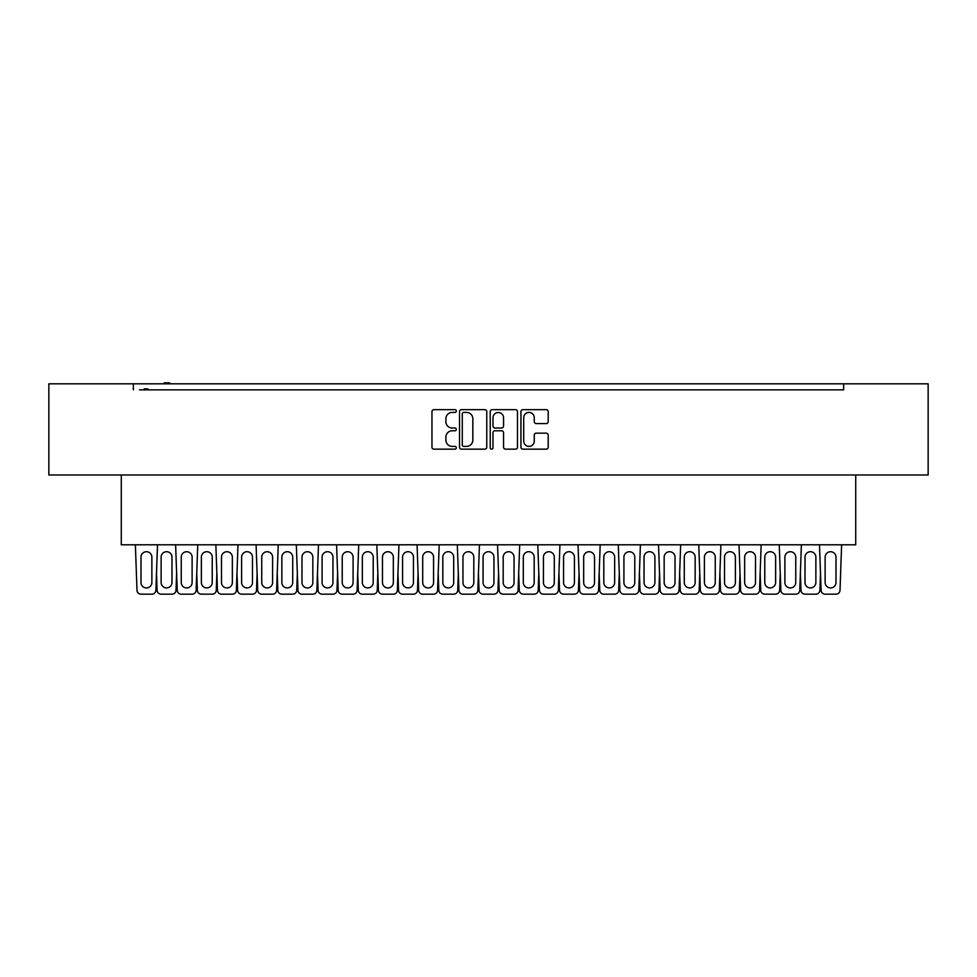 <?xml version="1.0" encoding="UTF-8"?>
<svg xmlns="http://www.w3.org/2000/svg" width="977" height="977" viewBox="0 0 977 977"><rect width="100%" height="100%" fill="white"/><g stroke="black" fill="none" stroke-linecap="round" stroke-linejoin="round"><path stroke-width="1.47" d="M456.308 411.036A1.38 1.38 0 0 0 454.928 409.656L433.935 409.656A1.978 1.978 0 0 0 431.968 411.622L431.968 447.173A1.978 1.978 0 0 0 433.935 449.151L454.928 449.151A1.38 1.38 0 0 0 456.308 447.771A1.38 1.38 0 0 0 454.928 446.391L452.204 446.391A6.326 6.326 0 0 1 445.891 440.065L445.891 437.11A6.326 6.326 0 0 1 452.204 430.784L454.928 430.784A1.38 1.38 0 0 0 456.308 429.404A1.38 1.38 0 0 0 454.928 428.024L452.204 428.024A6.326 6.326 0 0 1 445.891 421.698L445.891 418.742A6.326 6.326 0 0 1 452.204 412.416L454.928 412.416A1.38 1.38 0 0 0 456.308 411.036M486.766 411.622A1.978 1.978 0 0 0 484.8 409.656L461.486 409.656A1.978 1.978 0 0 0 459.52 411.622L459.52 447.173A1.978 1.978 0 0 0 461.486 449.151L484.8 449.151A1.978 1.978 0 0 0 486.766 447.173L486.766 411.622M928.15 383.827L48.85 383.827L48.85 474.981L928.15 474.981L928.15 383.827M139.491 389.86L843.639 389.86L843.639 383.827M133.361 389.86L133.361 383.827M546.216 423.578A1.978 1.978 0 0 0 548.195 421.6L548.195 411.622A1.978 1.978 0 0 0 546.216 409.656L522.915 409.656A1.978 1.978 0 0 0 520.936 411.622L520.936 447.173A1.978 1.978 0 0 0 522.915 449.151L546.216 449.151A1.978 1.978 0 0 0 548.195 447.173L548.195 435.131A1.978 1.978 0 0 0 546.216 433.153L536.251 433.153A1.978 1.978 0 0 0 534.272 435.131L534.272 441.103A5.288 5.288 0 0 1 528.984 446.391A5.288 5.288 0 0 1 523.709 441.103L523.709 417.704A5.288 5.288 0 0 1 528.984 412.416A5.288 5.288 0 0 1 534.272 417.704L534.272 421.6A1.978 1.978 0 0 0 536.251 423.578L546.216 423.578M492.2 409.656L515.514 409.656A1.978 1.978 0 0 1 517.48 411.622L517.48 447.173A1.978 1.978 0 0 1 515.514 449.151L505.536 449.151A1.978 1.978 0 0 1 503.558 447.173L503.558 432.762A1.978 1.978 0 0 0 501.58 430.784L494.973 430.784A1.978 1.978 0 0 0 492.994 432.762L492.994 447.771A1.38 1.38 0 0 1 491.614 449.151A1.38 1.38 0 0 1 490.234 447.771L490.234 411.622A1.978 1.978 0 0 1 492.2 409.656M843.639 389.86L837.509 389.86M855.718 474.981L855.718 544.8L121.282 544.8L121.282 474.981M503.558 417.802A5.288 5.288 0 0 0 498.282 412.514A5.288 5.288 0 0 0 492.994 417.802L492.994 426.045A1.978 1.978 0 0 0 494.973 428.024L501.58 428.024A1.978 1.978 0 0 0 503.558 426.045L503.558 417.802M463.66 412.416A1.38 1.38 0 0 0 462.28 413.796L462.28 444.999A1.38 1.38 0 0 0 463.66 446.391L466.53 446.391A6.326 6.326 0 0 0 472.844 440.065L472.844 418.742A6.326 6.326 0 0 0 466.53 412.416L463.66 412.416M147.954 389.86L147.954 388.858L147.246 389.86M147.246 388.858L146.538 389.86M146.538 388.858L144.156 388.858L144.156 389.86M144.73 388.858L144.73 389.86M169.607 383.827L169.607 382.825L164.209 382.825L164.209 383.827M165.052 382.825L165.052 383.827M168.936 382.825L168.936 383.827M157.505 544.8L155.893 590.303A4.03 4.03 0 0 1 151.875 594.175L141.006 594.175A4.03 4.03 0 0 1 136.988 590.303L135.376 544.8M151.875 582.512A5.435 5.435 0 0 1 146.44 587.946A5.435 5.435 0 0 1 141.006 582.512L141.006 557.159A5.435 5.435 0 0 1 146.44 551.724A5.435 5.435 0 0 1 151.875 557.159L151.875 582.512M156.503 573.218L157.102 590.279A4.03 4.03 0 0 0 161.132 594.163L171.989 594.163A4.03 4.03 0 0 0 176.019 590.279L176.617 573.218M171.989 582.487L171.989 557.134A5.435 5.435 0 0 0 166.554 551.712A5.435 5.435 0 0 0 161.132 557.134L161.132 582.487A5.435 5.435 0 0 0 166.554 587.922A5.435 5.435 0 0 0 171.989 582.487M197.745 544.8L196.133 590.303A4.03 4.03 0 0 1 192.115 594.175L181.246 594.175A4.03 4.03 0 0 1 177.228 590.303L175.616 544.8M192.115 582.512A5.435 5.435 0 0 1 186.68 587.946A5.435 5.435 0 0 1 181.246 582.512L181.246 557.159A5.435 5.435 0 0 1 186.68 551.724A5.435 5.435 0 0 1 192.115 557.159L192.115 582.512M196.743 573.218L197.342 590.279A4.03 4.03 0 0 0 201.372 594.163L212.229 594.163A4.03 4.03 0 0 0 216.259 590.279L216.857 573.218M212.229 582.487L212.229 557.134A5.435 5.435 0 0 0 206.806 551.712A5.435 5.435 0 0 0 201.372 557.134L201.372 582.487A5.435 5.435 0 0 0 206.806 587.922A5.435 5.435 0 0 0 212.229 582.487M237.985 544.8L236.373 590.303A4.03 4.03 0 0 1 232.355 594.175L221.486 594.175A4.03 4.03 0 0 1 217.468 590.303L215.856 544.8M232.355 582.512A5.435 5.435 0 0 1 226.92 587.946A5.435 5.435 0 0 1 221.486 582.512L221.486 557.159A5.435 5.435 0 0 1 226.92 551.724A5.435 5.435 0 0 1 232.355 557.159L232.355 582.512M236.984 573.218L237.594 590.279A4.03 4.03 0 0 0 241.612 594.163L252.481 594.163A4.03 4.03 0 0 0 256.499 590.279L257.11 573.218M252.481 582.487L252.481 557.134A5.435 5.435 0 0 0 247.047 551.712A5.435 5.435 0 0 0 241.612 557.134L241.612 582.487A5.435 5.435 0 0 0 247.047 587.922A5.435 5.435 0 0 0 252.481 582.487M278.237 544.8L276.625 590.303A4.03 4.03 0 0 1 272.595 594.175L261.738 594.175A4.03 4.03 0 0 1 257.708 590.303L256.096 544.8M272.595 582.512A5.435 5.435 0 0 1 267.161 587.946A5.435 5.435 0 0 1 261.738 582.512L261.738 557.159A5.435 5.435 0 0 1 267.161 551.724A5.435 5.435 0 0 1 272.595 557.159L272.595 582.512M277.224 573.218L277.834 590.279A4.03 4.03 0 0 0 281.852 594.163L292.721 594.163A4.03 4.03 0 0 0 296.739 590.279L297.35 573.218M292.721 582.487L292.721 557.134A5.435 5.435 0 0 0 287.287 551.712A5.435 5.435 0 0 0 281.852 557.134L281.852 582.487A5.435 5.435 0 0 0 287.287 587.922A5.435 5.435 0 0 0 292.721 582.487M318.478 544.8L316.866 590.303A4.03 4.03 0 0 1 312.835 594.175L301.978 594.175A4.03 4.03 0 0 1 297.948 590.303L296.336 544.8M312.835 582.512A5.435 5.435 0 0 1 307.413 587.946A5.435 5.435 0 0 1 301.978 582.512L301.978 557.159A5.435 5.435 0 0 1 307.413 551.724A5.435 5.435 0 0 1 312.835 557.159L312.835 582.512M317.464 573.218L318.075 590.279A4.03 4.03 0 0 0 322.092 594.163L332.962 594.163A4.03 4.03 0 0 0 336.98 590.279L337.59 573.218M332.962 582.487L332.962 557.134A5.435 5.435 0 0 0 327.527 551.712A5.435 5.435 0 0 0 322.092 557.134L322.092 582.487A5.435 5.435 0 0 0 327.527 587.922A5.435 5.435 0 0 0 332.962 582.487M358.718 544.8L357.106 590.303A4.03 4.03 0 0 1 353.088 594.175L342.219 594.175A4.03 4.03 0 0 1 338.201 590.303L336.589 544.8M353.088 582.512A5.435 5.435 0 0 1 347.653 587.946A5.435 5.435 0 0 1 342.219 582.512L342.219 557.159A5.435 5.435 0 0 1 347.653 551.724A5.435 5.435 0 0 1 353.088 557.159L353.088 582.512M357.716 573.218L358.315 590.279A4.03 4.03 0 0 0 362.345 594.163L373.202 594.163A4.03 4.03 0 0 0 377.232 590.279L377.83 573.218M373.202 582.487L373.202 557.134A5.435 5.435 0 0 0 367.767 551.712A5.435 5.435 0 0 0 362.345 557.134L362.345 582.487A5.435 5.435 0 0 0 367.767 587.922A5.435 5.435 0 0 0 373.202 582.487M398.958 544.8L397.346 590.303A4.03 4.03 0 0 1 393.328 594.175L382.459 594.175A4.03 4.03 0 0 1 378.441 590.303L376.829 544.8M393.328 582.512A5.435 5.435 0 0 1 387.893 587.946A5.435 5.435 0 0 1 382.459 582.512L382.459 557.159A5.435 5.435 0 0 1 387.893 551.724A5.435 5.435 0 0 1 393.328 557.159L393.328 582.512M397.957 573.218L398.555 590.279A4.03 4.03 0 0 0 402.585 594.163L413.442 594.163A4.03 4.03 0 0 0 417.472 590.279L418.071 573.218M413.442 582.487L413.442 557.134A5.435 5.435 0 0 0 408.02 551.712A5.435 5.435 0 0 0 402.585 557.134L402.585 582.487A5.435 5.435 0 0 0 408.02 587.922A5.435 5.435 0 0 0 413.442 582.487M439.198 544.8L437.586 590.303A4.03 4.03 0 0 1 433.568 594.175L422.699 594.175A4.03 4.03 0 0 1 418.681 590.303L417.069 544.8M433.568 582.512A5.435 5.435 0 0 1 428.134 587.946A5.435 5.435 0 0 1 422.699 582.512L422.699 557.159A5.435 5.435 0 0 1 428.134 551.724A5.435 5.435 0 0 1 433.568 557.159L433.568 582.512M438.197 573.218L438.807 590.279A4.03 4.03 0 0 0 442.825 594.163L453.694 594.163A4.03 4.03 0 0 0 457.712 590.279L458.323 573.218M453.694 582.487L453.694 557.134A5.435 5.435 0 0 0 448.26 551.712A5.435 5.435 0 0 0 442.825 557.134L442.825 582.487A5.435 5.435 0 0 0 448.26 587.922A5.435 5.435 0 0 0 453.694 582.487M479.451 544.8L477.838 590.303A4.03 4.03 0 0 1 473.808 594.175L462.951 594.175A4.03 4.03 0 0 1 458.921 590.303L457.309 544.8M473.808 582.512A5.435 5.435 0 0 1 468.374 587.946A5.435 5.435 0 0 1 462.951 582.512L462.951 557.159A5.435 5.435 0 0 1 468.374 551.724A5.435 5.435 0 0 1 473.808 557.159L473.808 582.512M478.437 573.218L479.048 590.279A4.03 4.03 0 0 0 483.065 594.163L493.935 594.163A4.03 4.03 0 0 0 497.952 590.279L498.563 573.218M493.935 582.487L493.935 557.134A5.435 5.435 0 0 0 488.5 551.712A5.435 5.435 0 0 0 483.065 557.134L483.065 582.487A5.435 5.435 0 0 0 488.5 587.922A5.435 5.435 0 0 0 493.935 582.487M519.691 544.8L518.079 590.303A4.03 4.03 0 0 1 514.049 594.175L503.192 594.175A4.03 4.03 0 0 1 499.162 590.303L497.549 544.8M514.049 582.512A5.435 5.435 0 0 1 508.626 587.946A5.435 5.435 0 0 1 503.192 582.512L503.192 557.159A5.435 5.435 0 0 1 508.626 551.724A5.435 5.435 0 0 1 514.049 557.159L514.049 582.512M518.677 573.218L519.288 590.279A4.03 4.03 0 0 0 523.306 594.163L534.175 594.163A4.03 4.03 0 0 0 538.193 590.279L538.803 573.218M534.175 582.487L534.175 557.134A5.435 5.435 0 0 0 528.74 551.712A5.435 5.435 0 0 0 523.306 557.134L523.306 582.487A5.435 5.435 0 0 0 528.74 587.922A5.435 5.435 0 0 0 534.175 582.487M559.931 544.8L558.319 590.303A4.03 4.03 0 0 1 554.301 594.175L543.432 594.175A4.03 4.03 0 0 1 539.414 590.303L537.802 544.8M554.301 582.512A5.435 5.435 0 0 1 548.866 587.946A5.435 5.435 0 0 1 543.432 582.512L543.432 557.159A5.435 5.435 0 0 1 548.866 551.724A5.435 5.435 0 0 1 554.301 557.159L554.301 582.512M558.929 573.218L559.528 590.279A4.03 4.03 0 0 0 563.558 594.163L574.415 594.163A4.03 4.03 0 0 0 578.445 590.279L579.043 573.218M574.415 582.487L574.415 557.134A5.435 5.435 0 0 0 568.98 551.712A5.435 5.435 0 0 0 563.558 557.134L563.558 582.487A5.435 5.435 0 0 0 568.98 587.922A5.435 5.435 0 0 0 574.415 582.487M600.171 544.8L598.559 590.303A4.03 4.03 0 0 1 594.541 594.175L583.672 594.175A4.03 4.03 0 0 1 579.654 590.303L578.042 544.8M594.541 582.512A5.435 5.435 0 0 1 589.107 587.946A5.435 5.435 0 0 1 583.672 582.512L583.672 557.159A5.435 5.435 0 0 1 589.107 551.724A5.435 5.435 0 0 1 594.541 557.159L594.541 582.512M599.17 573.218L599.768 590.279A4.03 4.03 0 0 0 603.798 594.163L614.655 594.163A4.03 4.03 0 0 0 618.685 590.279L619.284 573.218M614.655 582.487L614.655 557.134A5.435 5.435 0 0 0 609.233 551.712A5.435 5.435 0 0 0 603.798 557.134L603.798 582.487A5.435 5.435 0 0 0 609.233 587.922A5.435 5.435 0 0 0 614.655 582.487M640.411 544.8L638.799 590.303A4.03 4.03 0 0 1 634.781 594.175L623.912 594.175A4.03 4.03 0 0 1 619.894 590.303L618.282 544.8M634.781 582.512A5.435 5.435 0 0 1 629.347 587.946A5.435 5.435 0 0 1 623.912 582.512L623.912 557.159A5.435 5.435 0 0 1 629.347 551.724A5.435 5.435 0 0 1 634.781 557.159L634.781 582.512M639.41 573.218L640.02 590.279A4.03 4.03 0 0 0 644.038 594.163L654.908 594.163A4.03 4.03 0 0 0 658.925 590.279L659.536 573.218M654.908 582.487L654.908 557.134A5.435 5.435 0 0 0 649.473 551.712A5.435 5.435 0 0 0 644.038 557.134L644.038 582.487A5.435 5.435 0 0 0 649.473 587.922A5.435 5.435 0 0 0 654.908 582.487M680.664 544.8L679.052 590.303A4.03 4.03 0 0 1 675.022 594.175L664.165 594.175A4.03 4.03 0 0 1 660.134 590.303L658.522 544.8M675.022 582.512A5.435 5.435 0 0 1 669.587 587.946A5.435 5.435 0 0 1 664.165 582.512L664.165 557.159A5.435 5.435 0 0 1 669.587 551.724A5.435 5.435 0 0 1 675.022 557.159L675.022 582.512M679.65 573.218L680.261 590.279A4.03 4.03 0 0 0 684.279 594.163L695.148 594.163A4.03 4.03 0 0 0 699.166 590.279L699.776 573.218M695.148 582.487L695.148 557.134A5.435 5.435 0 0 0 689.713 551.712A5.435 5.435 0 0 0 684.279 557.134L684.279 582.487A5.435 5.435 0 0 0 689.713 587.922A5.435 5.435 0 0 0 695.148 582.487M720.904 544.8L719.292 590.303A4.03 4.03 0 0 1 715.262 594.175L704.405 594.175A4.03 4.03 0 0 1 700.375 590.303L698.763 544.8M715.262 582.512A5.435 5.435 0 0 1 709.839 587.946A5.435 5.435 0 0 1 704.405 582.512L704.405 557.159A5.435 5.435 0 0 1 709.839 551.724A5.435 5.435 0 0 1 715.262 557.159L715.262 582.512M719.89 573.218L720.501 590.279A4.03 4.03 0 0 0 724.519 594.163L735.388 594.163A4.03 4.03 0 0 0 739.406 590.279L740.016 573.218M735.388 582.487L735.388 557.134A5.435 5.435 0 0 0 729.953 551.712A5.435 5.435 0 0 0 724.519 557.134L724.519 582.487A5.435 5.435 0 0 0 729.953 587.922A5.435 5.435 0 0 0 735.388 582.487M761.144 544.8L759.532 590.303A4.03 4.03 0 0 1 755.514 594.175L744.645 594.175A4.03 4.03 0 0 1 740.627 590.303L739.015 544.8M755.514 582.512A5.435 5.435 0 0 1 750.08 587.946A5.435 5.435 0 0 1 744.645 582.512L744.645 557.159A5.435 5.435 0 0 1 750.08 551.724A5.435 5.435 0 0 1 755.514 557.159L755.514 582.512M760.143 573.218L760.741 590.279A4.03 4.03 0 0 0 764.771 594.163L775.628 594.163A4.03 4.03 0 0 0 779.658 590.279L780.257 573.218M775.628 582.487L775.628 557.134A5.435 5.435 0 0 0 770.194 551.712A5.435 5.435 0 0 0 764.771 557.134L764.771 582.487A5.435 5.435 0 0 0 770.194 587.922A5.435 5.435 0 0 0 775.628 582.487M801.384 544.8L799.772 590.303A4.03 4.03 0 0 1 795.754 594.175L784.885 594.175A4.03 4.03 0 0 1 780.867 590.303L779.255 544.8M795.754 582.512A5.435 5.435 0 0 1 790.32 587.946A5.435 5.435 0 0 1 784.885 582.512L784.885 557.159A5.435 5.435 0 0 1 790.32 551.724A5.435 5.435 0 0 1 795.754 557.159L795.754 582.512M800.383 573.218L800.981 590.279A4.03 4.03 0 0 0 805.011 594.163L815.868 594.163A4.03 4.03 0 0 0 819.898 590.279L820.497 573.218M815.868 582.487L815.868 557.134A5.435 5.435 0 0 0 810.446 551.712A5.435 5.435 0 0 0 805.011 557.134L805.011 582.487A5.435 5.435 0 0 0 810.446 587.922A5.435 5.435 0 0 0 815.868 582.487M841.624 544.8L840.012 590.303A4.03 4.03 0 0 1 835.994 594.175L825.125 594.175A4.03 4.03 0 0 1 821.107 590.303L819.495 544.8M835.994 582.512A5.435 5.435 0 0 1 830.56 587.946A5.435 5.435 0 0 1 825.125 582.512L825.125 557.159A5.435 5.435 0 0 1 830.56 551.724A5.435 5.435 0 0 1 835.994 557.159L835.994 582.512"/></g></svg>
